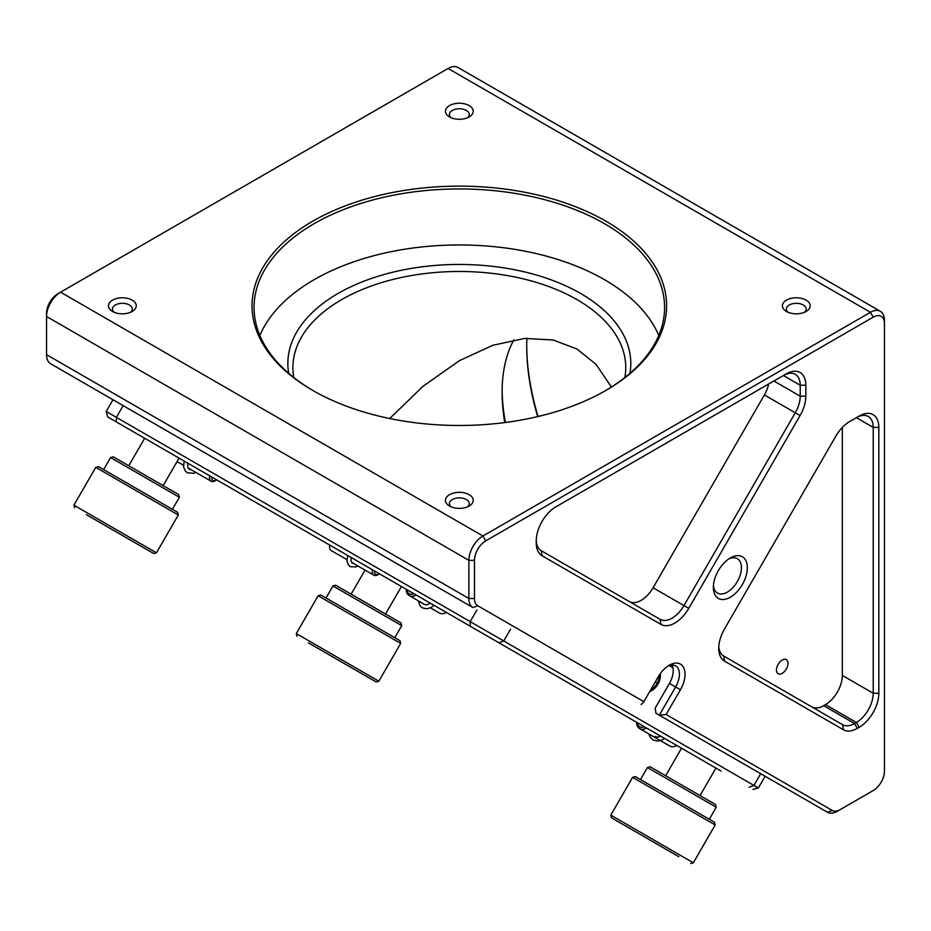 <?xml version="1.0" encoding="UTF-8"?>
<svg xmlns="http://www.w3.org/2000/svg" width="931" height="931" viewBox="0 0 931 931"><rect width="100%" height="100%" fill="white"/><g stroke="black" fill="none" stroke-linecap="round" stroke-linejoin="round"><path stroke-width="1.4" d="M806.106 300.131A13.895 8.03 0 0 0 786.451 300.131A13.895 8.03 0 0 0 786.451 311.478L786.451 311.478A13.895 8.03 0 0 0 806.106 311.478A13.895 8.03 0 0 0 806.106 300.131M804.465 312.292A9.927 5.737 0 0 0 806.211 309.045A9.927 5.737 0 0 0 803.302 304.996A9.927 5.737 0 0 0 792.479 303.75A9.927 5.737 0 0 0 786.358 309.045A9.927 5.737 0 0 0 788.092 312.292M469.154 494.675A13.895 8.03 0 0 0 449.498 494.675A13.895 8.03 0 0 0 449.498 506.022L449.498 506.022A13.895 8.03 0 0 0 469.154 506.022A13.895 8.03 0 0 0 469.154 494.675M467.513 506.825A9.927 5.737 0 0 0 469.247 503.59A9.927 5.737 0 0 0 466.338 499.54A9.927 5.737 0 0 0 455.527 498.294A9.927 5.737 0 0 0 449.394 503.59A9.927 5.737 0 0 0 451.139 506.825M132.19 300.131A13.895 8.03 0 0 0 112.535 300.131A13.895 8.03 0 0 0 112.535 311.478L112.535 311.478A13.895 8.03 0 0 0 132.19 311.478A13.895 8.03 0 0 0 132.19 300.131M130.549 312.292A9.927 5.737 0 0 0 132.295 309.045A9.927 5.737 0 0 0 129.386 304.996A9.927 5.737 0 0 0 118.563 303.75A9.927 5.737 0 0 0 112.442 309.045A9.927 5.737 0 0 0 114.176 312.292M469.154 105.587A13.895 8.03 0 0 0 449.498 105.587A13.895 8.03 0 0 0 449.498 116.934L449.498 116.934A13.895 8.03 0 0 0 469.154 116.934A13.895 8.03 0 0 0 469.154 105.587M467.513 117.748A9.927 5.737 0 0 0 469.247 114.513A9.927 5.737 0 0 0 466.338 110.452A9.927 5.737 0 0 0 455.527 109.206A9.927 5.737 0 0 0 449.394 114.513A9.927 5.737 0 0 0 451.139 117.748M658.17 676.907A22.239 12.836 -60 0 1 669.296 665.176L669.296 665.176A22.239 12.836 -60 0 1 683.82 667.993A22.239 12.836 -60 0 1 680.41 689.755L666.119 714.508L832.221 810.412A15.885 9.17 120 0 0 840.158 809.621L873.22 790.547A15.885 9.17 120 0 0 884.45 771.089L884.45 323.639A15.885 9.17 120 0 0 873.22 317.157L485.714 540.876A15.885 9.17 120 0 0 474.484 560.334L474.484 598.493A15.885 9.17 120 0 0 477.778 605.767L643.88 701.671L658.17 676.907M629.321 601.554A23.822 13.756 120 0 0 641.156 600.332A23.822 13.756 120 0 0 653.073 587.764L764.386 394.953A23.822 13.756 120 0 0 768.692 383.991M536.268 540.294A23.822 13.756 120 0 0 541.19 550.675L660.137 619.348A23.822 13.756 120 0 0 672.042 618.172A23.822 13.756 120 0 0 683.959 605.592L795.272 412.782A23.822 13.756 120 0 0 800.206 396.175L800.206 385.248A23.822 13.756 120 0 0 795.272 374.332A23.822 13.756 120 0 0 783.367 375.519L555.877 506.848M782.226 660.044A8.146 4.702 -60 0 1 786.299 659.637A8.146 4.702 -60 0 1 787.545 666.165A8.146 4.702 -60 0 1 782.226 673.334A8.146 4.702 -60 0 1 778.165 673.741A8.146 4.702 -60 0 1 776.908 667.213A8.146 4.702 -60 0 1 782.226 660.044M730.346 557.96L730.346 557.96A24.02 13.872 120 0 0 713.355 587.391A24.02 13.872 120 0 0 730.346 597.202A24.02 13.872 120 0 0 747.337 567.77A24.02 13.872 120 0 0 730.346 557.96M713.425 585.564A19.854 11.463 120 0 0 717.475 593.07A19.854 11.463 120 0 0 727.402 592.093A19.854 11.463 120 0 0 740.366 574.59A19.854 11.463 120 0 0 737.329 558.681A19.854 11.463 120 0 0 728.798 558.937M504.777 422.558A166.428 96.091 60 0 1 502.112 392.277A166.428 96.091 60 0 1 513.9 339.815M502.135 390.252A171.467 99 -120 0 0 505.405 422.476M537.687 416.599A205.262 118.505 60 0 1 526.725 346.367A205.262 118.505 60 0 1 526.899 338.244M526.725 345.552A207.276 119.668 -120 0 0 538.048 416.506M624.852 377.52A166.428 96.091 0 0 0 625.748 367.57A166.428 96.091 0 0 0 577.011 299.631A166.428 96.091 0 0 0 395.628 278.8A166.428 96.091 0 0 0 292.893 367.57A166.428 96.091 0 0 0 293.789 377.52M389.693 418.519L423.046 386.272L459.32 360.704L492.825 345.296L524.688 338.407L553.154 339.978L577.011 349.044L596.119 364.44L611.411 387.04M288.703 373.343A171.467 99 180 0 1 385.865 274.005A171.467 99 180 0 1 580.572 293.451A171.467 99 180 0 1 629.938 373.343M605.173 390.834A205.262 118.505 0 0 0 664.583 307.451A205.262 118.505 0 0 0 604.463 223.661A205.262 118.505 0 0 0 380.767 197.966A205.262 118.505 0 0 0 254.058 307.451A205.262 118.505 0 0 0 313.468 390.834M658.776 335.451A205.262 118.505 0 0 0 604.463 279.661A205.262 118.505 0 0 0 403.891 249.357A205.262 118.505 0 0 0 259.877 335.451M312.758 390.426L312.758 390.426A207.276 119.668 180 0 1 312.758 221.182A207.276 119.668 180 0 1 605.895 221.182A207.276 119.668 180 0 1 605.895 390.426A207.276 119.668 180 0 1 312.758 390.426M671.996 665.037A18.271 10.544 -60 0 1 669.447 683.412L655.145 708.177L655.971 713.239L827.426 812.228L659.334 715.183L666.119 714.508M477.778 605.767L472.983 607.594L50.658 363.765L472.983 607.594A19.854 11.463 -60 0 1 468.875 598.493L468.875 560.334A19.854 11.463 -60 0 1 482.91 536.012L870.415 312.292A19.854 11.463 -60 0 1 880.342 311.303A19.854 11.463 -60 0 1 884.45 320.392L884.45 323.639M811.785 706.908A23.822 13.756 120 0 0 823.632 705.686L825.483 704.616A23.822 13.756 120 0 0 842.334 675.441L842.334 427.434M718.79 646.649A23.822 13.756 120 0 0 723.666 656.029L842.602 724.702A23.822 13.756 120 0 0 854.518 723.515L856.369 722.456A23.822 13.756 120 0 0 873.22 693.269L873.22 427.399A23.822 13.756 120 0 0 868.286 416.483A23.822 13.756 120 0 0 856.369 417.67L849.666 421.534M849.712 421.51L859.173 416.041A27.802 16.048 -60 0 1 878.829 427.399L878.829 693.269A27.802 16.048 -60 0 1 859.173 727.32L857.323 728.379A27.802 16.048 -60 0 1 843.428 729.764L724.493 661.091A27.802 16.048 -60 0 1 718.732 648.372A27.802 16.048 -60 0 1 724.493 628.995L835.805 436.185A27.802 16.048 -60 0 1 849.712 421.51L849.712 421.51M856.369 417.67L859.173 416.041L856.369 417.67L873.22 427.399L878.829 427.399M786.171 373.89A27.802 16.048 -60 0 1 805.827 385.248L805.827 396.175A27.802 16.048 -60 0 1 800.066 415.552L688.754 608.362A27.802 16.048 -60 0 1 660.952 624.41L542.017 555.737A27.802 16.048 -60 0 1 536.256 543.017L536.256 540.876A27.802 16.048 -60 0 1 555.912 506.836A27.802 16.048 -60 0 1 555.912 506.825L786.171 373.89L783.367 375.519L800.206 385.248L805.827 385.248M536.256 543.017L536.256 540.876M655.971 713.239L659.334 715.183L675.615 686.985A18.271 10.544 120 0 0 675.615 665.886A18.271 10.544 120 0 0 667.818 666.107M643.88 701.671L641.075 704.639M884.45 320.392L884.45 767.842M870.415 792.165L873.22 790.547L870.415 792.165A19.854 11.463 -60 0 1 870.415 792.165L837.353 811.25A19.854 11.463 -60 0 1 827.426 812.228L832.221 810.412M880.342 311.303L458.017 67.486A19.854 11.463 120 0 0 448.09 68.463L60.585 292.183A19.854 11.463 120 0 0 46.55 316.505L46.55 354.676A19.854 11.463 120 0 0 50.658 363.765L472.983 607.594M474.484 560.334L468.875 560.334L46.55 316.505L46.55 313.258A15.885 9.17 -60 0 1 57.78 293.812L60.585 292.183L57.78 293.812M46.55 316.505L46.55 313.258M681.527 748.221L107.659 416.89L721.083 771.054L676.372 745.242L681.527 748.221L665.642 775.732M416.076 594.956L609.305 706.524L416.076 594.956A7.937 6.482 120 0 1 409.233 595.596A7.937 6.482 120 0 1 406.358 589.346L379.464 573.822L406.358 589.346M672.95 667.783L669.133 665.584M107.659 416.89L106.204 411.467L758.334 787.975L765.107 776.256L827.426 812.228L765.107 776.256M164.996 449.999L139.499 435.277L164.996 449.999M665.572 849.06L630.438 828.776L665.572 849.06M678.874 856.729L611.527 817.849L678.874 856.729M632.638 777.304L635.349 776.582L714.449 822.248L715.171 824.959L632.638 777.304L610.794 815.137L693.339 862.793L690.616 863.514M647.452 767.528L650.175 766.795L715.508 804.524L716.242 807.235L647.452 767.528L640.505 779.561M99.698 522.349L134.832 542.633L99.698 522.349M86.397 514.668L153.743 553.549L86.397 514.668M73.921 505.172L156.455 552.828L178.298 514.994L95.765 467.339L73.921 505.172L74.655 507.884M95.765 467.339L98.477 466.617L177.577 512.283L178.298 514.994M110.58 457.563L113.291 456.83L178.636 494.559L179.369 497.27L110.58 457.563L103.632 469.596M321.905 650.641L357.213 671.03L321.905 650.641M308.44 642.867L376.124 681.946L308.44 642.867M318.146 595.735L320.858 595.014L399.958 640.679L400.679 643.391L318.146 595.735L296.302 633.569L378.836 681.224L376.124 681.946M332.961 585.948L335.672 585.227L391.59 617.509L401.017 622.955L401.75 625.667L332.961 585.948L326.013 597.993M649.838 691.361A11.917 6.878 120 0 0 651.979 690.441A11.917 6.878 120 0 0 660.23 677.861A11.917 6.878 120 0 0 660.393 675.848A11.917 6.878 120 0 0 660.184 673.788M651.025 689.289A9.927 5.737 120 0 0 658.857 678.338A9.927 5.737 120 0 0 658.939 675.65M655.273 681.946L656.32 682.551M211.768 476.998A6.354 3.666 120 0 0 216.225 480.175L215.108 480.827A7.937 4.585 -60 0 1 211.139 481.222A7.937 4.585 -60 0 1 209.684 475.799M430.448 607.85L439.42 613.017A7.937 6.482 -60 0 0 446.263 612.389M406.917 589.672A6.354 5.19 -60 0 0 413.934 593.722M660.521 740.68L669.808 746.034A7.937 6.482 -60 0 0 676.662 745.405M646.475 727.984A7.937 6.482 120 0 1 639.632 728.612A7.937 6.482 120 0 1 637.747 726.808A7.937 6.482 120 0 1 636.746 722.363M637.316 722.689A6.354 5.19 -60 0 0 638.131 725.33A6.354 5.19 -60 0 0 644.322 726.739M374.506 570.959A6.354 3.666 120 0 0 378.975 574.148A6.354 3.666 120 0 0 379.476 573.822M378.975 574.148L377.858 574.788A7.937 4.585 -60 0 1 373.878 575.183A7.937 4.585 -60 0 1 372.423 569.76M329.749 545.112A7.937 4.585 120 0 0 329.551 546.904A7.937 4.585 120 0 0 331.203 550.547L346.949 559.636M329.551 546.904L329.551 545.613A6.354 3.666 -60 0 1 329.586 545.019M823.632 705.686L854.518 723.515L857.323 728.379M859.173 727.32L856.369 722.456L825.483 704.616M842.334 675.441L873.22 693.269L878.829 693.269M843.428 729.764L842.602 724.702M724.493 661.091L723.666 656.029M653.073 587.764L688.754 608.362M800.066 415.552L764.386 394.953M773.894 380.988L800.206 396.175L805.827 396.175M660.137 619.348L660.952 624.41M542.017 555.737L541.19 550.675M680.41 689.755L669.447 683.412M474.484 598.493L468.875 598.493L46.55 354.676M485.714 540.876L482.91 536.012L60.585 292.183M448.09 68.463L870.415 312.292L873.22 317.157M749.129 787.242L753.924 785.427L760.697 773.696M498.946 642.809L503.741 640.982L510.514 629.263M470.19 626.202L470.19 621.617L476.963 609.886M116.387 421.929L116.387 417.344L123.16 405.613M191.518 469.899L189.389 469.399L191.274 469.759M752.911 789.43L758.334 787.975M106.204 411.467L112.977 399.748M700.031 795.586L715.916 768.075M715.171 824.959L693.339 862.793M716.242 807.235L709.294 819.268M611.527 817.849L610.794 815.137M128.769 465.768L144.654 438.257M163.158 485.621L179.043 458.11M385.539 614.018L401.424 586.507M351.15 594.164L365.057 570.086M179.369 497.27L172.421 509.304M153.743 553.549L156.455 552.828M400.679 643.391L378.836 681.224M401.75 625.667L394.791 637.7M297.024 636.28L296.302 633.569M651.979 690.441L649.559 691.838M660.393 675.848L660.393 673.497M211.139 481.222L188.004 467.874M183.465 465.244L177.065 461.543M409.233 595.596L425.118 604.766M639.632 728.612L660.3 740.552M373.878 575.183L351.371 562.184M184.152 461.054L183.593 466.92L185.211 470.853L187.399 472.843L193.811 473.285L195.836 472.389M187.713 463.114L187.829 467.467L189.389 469.399M347.717 555.493L346.984 560.916L348.217 564.652L350.3 566.676L356.142 566.898L357.981 566.001M351.266 557.541L350.929 560.381L352.279 563.243M433.962 605.29L431.1 607.512L426.852 608.827L422.383 607.908L420.149 605.93L418.275 600.821M424.361 604.463L426.968 604.824L430.355 603.207M648.698 733.849L650.792 738.027L653.131 740.005L657.763 741.111L662.267 739.994L664.606 738.446M655.11 736.561L657.449 737.143L660.824 736.258"/></g></svg>
